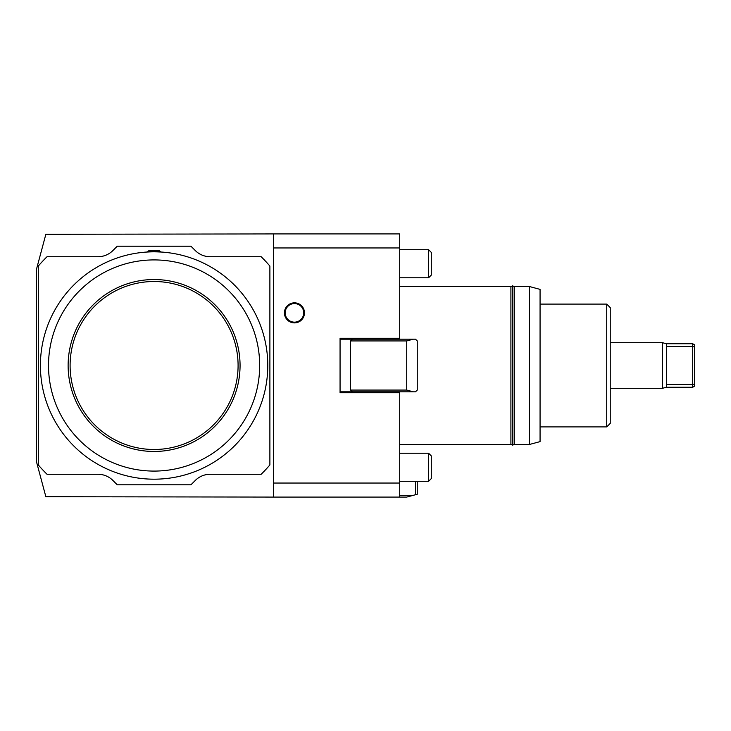 <?xml version="1.0" encoding="UTF-8"?>
<svg xmlns="http://www.w3.org/2000/svg" width="731" height="731" viewBox="0 0 731 731"><rect width="100%" height="100%" fill="white"/><g stroke="black" fill="none" stroke-linecap="round" stroke-linejoin="round"><path stroke-width="1.1" d="M399.711 497.08L399.711 483.045L273.394 483.045L273.394 497.08L406.728 497.08L413.28 495.326L399.711 495.326M273.394 497.08L45.861 496.733L36.55 461.992L36.55 269.008L45.861 234.267L273.394 233.92L273.394 247.955L399.711 247.955L399.711 233.92L273.394 233.92M415.5 481.29L415.5 494.732L413.28 495.326M156.662 251.848L160.765 252.012L159.605 250.852L148.585 250.852L147.424 252.012L150.074 251.884M160.765 252.012L160.235 251.985M151.573 251.839L149.444 251.912M154.095 471.084A105.584 105.584 0 0 1 48.511 365.5A105.584 105.584 0 0 1 154.095 259.916A105.584 105.584 0 0 1 259.679 365.5A105.584 105.584 0 0 1 154.095 471.084M154.095 279.534A85.966 85.966 0 0 1 240.06 365.5A85.966 85.966 0 0 1 154.095 451.466A85.966 85.966 0 0 1 68.129 365.5A85.966 85.966 0 0 1 154.095 279.534M154.095 479.189A113.689 113.689 0 0 1 40.406 365.5A113.689 113.689 0 0 1 154.095 251.811A113.689 113.689 0 0 1 267.784 365.5A113.689 113.689 0 0 1 154.095 479.189M154.095 449.492A83.992 83.992 0 0 1 70.103 365.5A83.992 83.992 0 0 1 154.095 281.508A83.992 83.992 0 0 1 238.087 365.5A83.992 83.992 0 0 1 154.095 449.492M147.954 251.985L147.424 252.012M269.885 464.943A152.633 152.633 0 0 1 261.168 474.273L210.181 474.273A21.053 21.053 0 0 0 195.296 480.441L190.937 484.799L117.252 484.799L112.894 480.441A21.053 21.053 0 0 0 98.009 474.273L47.022 474.273A152.633 152.633 0 0 1 38.304 464.943L38.304 266.057A152.633 152.633 0 0 1 47.022 256.727L98.009 256.727A21.053 21.053 0 0 0 112.894 250.559L117.252 246.201L190.937 246.201L195.296 250.559A21.053 21.053 0 0 0 210.181 256.727L261.168 256.727A152.633 152.633 0 0 1 269.885 266.057L269.885 464.943M273.394 247.955L273.394 483.045M399.711 247.955L399.711 338.243L340.061 338.243L340.061 392.757L399.711 392.757L399.711 483.045M285.053 309.359A10.024 10.024 0 0 1 303.977 309.761A10.024 10.024 0 0 1 297.554 322.398A10.024 10.024 0 0 1 285.053 309.359M285.62 315.737A9.284 9.284 0 0 1 291.578 304.041A9.284 9.284 0 0 1 303.274 309.99A9.284 9.284 0 0 1 297.316 321.695A9.284 9.284 0 0 1 285.62 315.737L284.916 315.966M540.063 289.375L540.063 441.625L529.536 444.448L514.304 444.448L514.304 286.552L529.536 286.552L540.063 289.375M529.536 286.552L529.536 444.448M399.711 444.448L510.905 444.448L510.905 286.552L399.711 286.552M340.061 339.184L352.342 339.184L350.588 340.938L406.728 340.938L406.728 390.062L413.28 391.816L415.5 391.816L417.255 390.062L417.255 340.938L415.5 339.184L352.342 339.184M606.73 304.096L606.73 426.904L610.239 423.395L610.239 307.605L606.73 304.096L540.063 304.096M606.73 426.904L540.063 426.904M399.711 392.757L399.711 391.816M406.728 390.062L350.588 390.062L352.342 391.816L340.061 391.816M399.711 339.184L399.711 338.243M610.239 342.693L662.45 342.693L666.38 343.744L666.38 387.256L692.696 387.256L692.696 384.543L666.38 384.543M662.45 342.693L662.45 388.307L610.239 388.307M666.38 346.457L692.696 346.457L692.696 384.543L694.45 383.93L694.45 344.758L692.696 343.744L692.696 346.457L694.45 347.07M692.696 387.256L694.45 386.242L694.45 383.93M512.87 445.133L512.87 285.867L512.34 285.867L512.34 445.133L512.87 445.133M512.87 444.786A4.386 4.386 0 0 0 514.304 444.448M512.87 286.214A4.386 4.386 0 0 1 514.304 286.552M510.905 444.448A4.386 4.386 0 0 0 512.34 444.786M510.905 286.552A4.386 4.386 0 0 1 512.34 286.214M415.5 494.732L417.255 494.257L417.255 481.29M350.588 390.062L350.588 340.938M413.28 339.184L406.728 340.938M352.342 391.816L413.28 391.816M431.29 461.581L431.29 455.906L428.604 453.22L428.604 481.29L431.29 478.604L431.29 461.581M431.29 275.094L431.29 252.396L428.604 249.71L428.604 277.78L431.29 275.094M158.115 251.884L154.095 251.811M303.274 309.99L303.977 309.761M666.38 343.744L692.696 343.744M399.711 453.22L428.604 453.22M399.711 277.78L428.604 277.78M666.38 387.256L662.45 388.307M399.711 481.29L428.604 481.29M399.711 249.71L428.604 249.71"/></g></svg>
